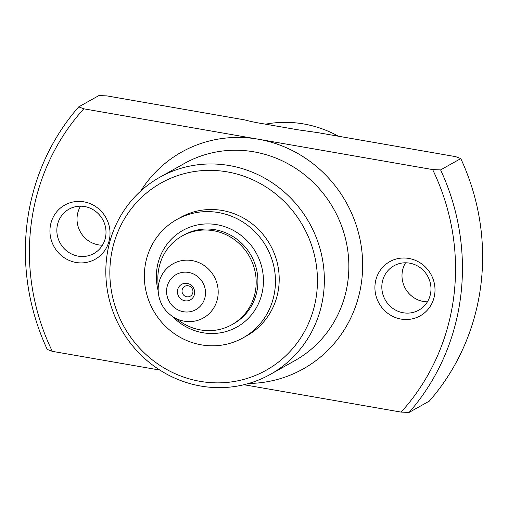 <?xml version="1.0" encoding="UTF-8"?>
<svg xmlns="http://www.w3.org/2000/svg" width="508" height="508" viewBox="0 0 508 508"><rect width="100%" height="100%" fill="white"/><g stroke="black" fill="none" stroke-linecap="round" stroke-linejoin="round"><path stroke-width="0.76" d="M31.236 223.666A220.358 210.731 -119.3 0 0 52.305 351.345L47.225 349.402A226.009 216.135 60.7 0 1 27.261 221.913A226.009 216.135 60.7 0 1 78.721 106.871L83.801 108.814A220.358 210.731 -119.3 0 0 31.236 223.666M409.099 412.433L429.279 401.13A226.009 216.135 -119.3 0 0 480.739 286.087A226.009 216.135 -119.3 0 0 460.775 158.598L440.601 169.907A226.009 216.135 60.7 0 1 409.099 412.433L401.136 412.109A220.358 210.731 -119.3 0 0 432.638 169.577L83.801 108.814M316.56 294.538A107.353 102.66 -119.3 0 0 227.254 171.882A107.353 102.66 -119.3 0 0 110.738 258.686A107.353 102.66 -119.3 0 0 200.044 381.343A107.353 102.66 -119.3 0 0 316.56 294.538M106.763 256.934A113.005 108.064 60.7 0 1 159.849 177.222A113.005 108.064 60.7 0 1 275.526 185.052A113.005 108.064 60.7 0 1 323.418 294.672A113.005 108.064 60.7 0 1 270.332 374.383A113.005 108.064 60.7 0 1 154.654 366.56A113.005 108.064 60.7 0 1 106.763 256.934M338.404 136.227A113.005 108.064 -119.3 0 0 265.576 124.174M434.746 293.954A31.077 29.718 60.7 0 1 401.022 319.081A31.077 29.718 60.7 0 1 375.171 283.572A31.077 29.718 60.7 0 1 408.896 258.445A31.077 29.718 60.7 0 1 434.746 293.954M382.029 283.712A25.425 24.314 -119.3 0 0 392.805 308.375A25.425 24.314 -119.3 0 0 418.827 310.134A25.425 24.314 -119.3 0 0 430.771 292.202A25.425 24.314 -119.3 0 0 419.995 267.538A25.425 24.314 -119.3 0 0 393.967 265.773A25.425 24.314 -119.3 0 0 382.029 283.712M427.425 301.815A25.425 24.314 60.7 0 1 402.203 272.402A25.425 24.314 60.7 0 1 405.555 262.788M109.772 237.344A31.077 29.718 60.7 0 1 76.048 262.477A31.077 29.718 60.7 0 1 50.197 226.968A31.077 29.718 60.7 0 1 83.922 201.841A31.077 29.718 60.7 0 1 109.772 237.344M57.055 227.108A25.425 24.314 -119.3 0 0 67.824 251.771A25.425 24.314 -119.3 0 0 93.853 253.53A25.425 24.314 -119.3 0 0 105.797 235.598A25.425 24.314 -119.3 0 0 95.021 210.928A25.425 24.314 -119.3 0 0 68.993 209.169A25.425 24.314 -119.3 0 0 57.055 227.108M102.445 245.212A25.425 24.314 60.7 0 1 77.229 215.798A25.425 24.314 60.7 0 1 80.575 206.184M176.759 219.564L180.505 217.462A67.805 64.84 60.7 0 1 249.911 222.161A67.805 64.84 60.7 0 1 278.644 287.934A67.805 64.84 60.7 0 1 246.793 335.763L243.046 337.858A67.805 64.84 60.7 0 1 173.641 333.165A67.805 64.84 60.7 0 1 144.907 267.392A67.805 64.84 60.7 0 1 176.759 219.564A67.805 64.84 60.7 0 1 246.164 224.257A67.805 64.84 60.7 0 1 274.898 290.036A67.805 64.84 60.7 0 1 243.046 337.858M78.721 106.871L98.901 95.567L106.864 95.891L244.945 119.945C250.209 121.412 256.337 122.688 263.315 123.781L297.517 129.737L317.614 132.601L455.695 156.654L460.775 158.598M243.942 384.727L401.136 412.109M52.305 351.345L159.849 370.078M432.638 169.577L440.601 169.907M192.894 292.221A5.652 5.404 -119.3 0 0 184.715 286.347A5.652 5.404 -119.3 0 0 184.455 295.815A5.652 5.404 -119.3 0 0 192.894 292.221M177.495 290.595A8.915 8.522 60.7 0 1 187.166 283.394A8.915 8.522 60.7 0 1 194.583 293.573A8.915 8.522 60.7 0 1 184.906 300.78A8.915 8.522 60.7 0 1 177.495 290.595M158.159 290.57L157.867 279.8A50.851 48.628 60.7 0 1 158.274 271.837A50.851 48.628 60.7 0 1 182.162 235.966A50.851 48.628 60.7 0 1 234.213 239.49A50.851 48.628 60.7 0 1 255.765 288.817A50.851 48.628 60.7 0 1 231.883 324.688A50.851 48.628 60.7 0 1 181.813 322.523L172.777 316.655C163.639 310.35 158.769 301.657 158.159 290.57A31.052 29.699 60.7 0 1 158.407 285.706A31.052 29.699 60.7 0 1 192.107 260.598A31.052 29.699 60.7 0 1 217.938 296.075A31.052 29.699 60.7 0 1 172.777 316.655M159.849 177.222L184.347 163.493A113.005 108.064 60.7 0 1 300.025 171.323A113.005 108.064 60.7 0 1 347.916 280.943A113.005 108.064 60.7 0 1 294.831 360.655L270.332 374.383M140.76 190.983A124.308 118.872 60.7 0 1 258.223 139.198A124.308 118.872 60.7 0 1 361.626 281.216A124.308 118.872 60.7 0 1 248.634 383.476M231.883 324.688L233.61 323.717A50.851 48.628 -119.3 0 0 257.493 287.852A50.851 48.628 -119.3 0 0 235.947 238.519A50.851 48.628 -119.3 0 0 183.89 234.994L182.162 235.966M158.166 290.798A55.372 52.953 60.7 0 1 156.826 269.469A55.372 52.953 60.7 0 1 216.916 224.695A55.372 52.953 60.7 0 1 262.979 287.96A55.372 52.953 60.7 0 1 227.463 331.133A55.372 52.953 60.7 0 1 172.587 316.535M205.34 295.446A20.136 19.26 60.7 0 1 183.483 311.734A20.136 19.26 60.7 0 1 166.732 288.722A20.136 19.26 60.7 0 1 188.589 272.44A20.136 19.26 60.7 0 1 205.34 295.446"/></g></svg>
